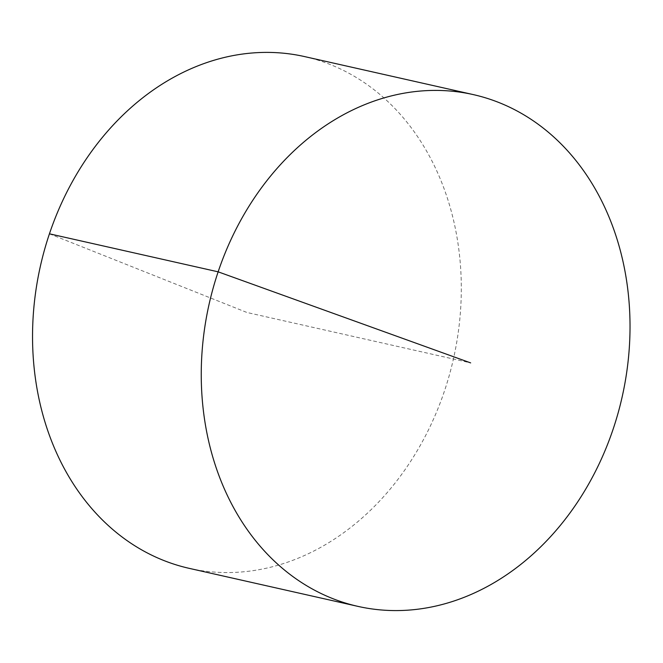 <?xml version="1.0" encoding="UTF-8"?>
<svg xmlns="http://www.w3.org/2000/svg" width="663" height="663" viewBox="0 0 663 663"><rect width="100%" height="100%" fill="white"/><g stroke="black" fill="none" stroke-linecap="round" stroke-linejoin="round"><path stroke-width="0.5" stroke-dasharray="3.31 2.49" d="M189.262 568.365A262.308 211.671 102.7 0 0 449.323 375.2A262.308 211.671 102.7 0 0 330.356 64.576A262.308 211.671 102.7 0 0 304.582 56.587M49.435 233.815L246.926 312.48L470.647 362.893"/><path stroke-width="0.99" d="M499.065 102.591A262.308 211.671 102.7 0 0 473.291 94.602A262.308 211.671 102.7 0 0 213.237 287.767A262.308 211.671 102.7 0 0 332.204 598.399A262.308 211.671 102.7 0 0 357.979 606.388A262.308 211.671 102.7 0 0 618.04 413.215A262.308 211.671 102.7 0 0 499.065 102.591M473.291 94.602L304.582 56.587A262.308 211.671 102.7 0 0 40.435 265.954A262.308 211.671 102.7 0 0 189.262 568.365L357.979 606.388M470.647 362.893L218.144 271.83L49.435 233.815"/></g></svg>
